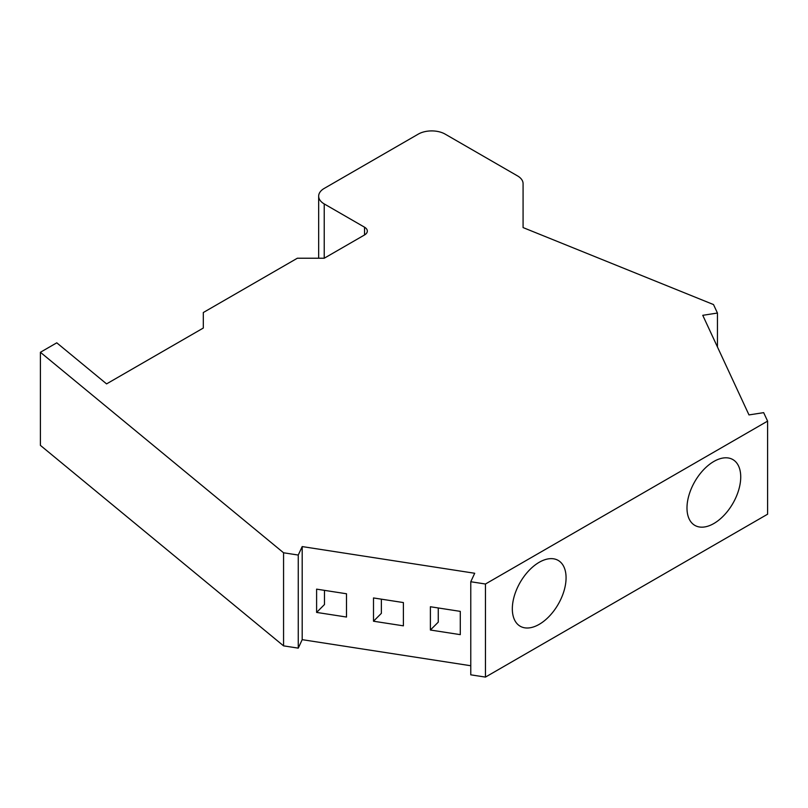 <?xml version="1.0" encoding="UTF-8"?>
<svg xmlns="http://www.w3.org/2000/svg" width="808" height="808" viewBox="0 0 808 808"><rect width="100%" height="100%" fill="white"/><g stroke="black" fill="none" stroke-linecap="round" stroke-linejoin="round"><path stroke-width="1.21" d="M539.199 624.352A37.996 21.937 120 0 0 564.024 590.86A37.996 21.937 120 0 0 558.197 560.409A37.996 21.937 120 0 0 539.199 562.297A37.996 21.937 120 0 0 514.373 595.779A37.996 21.937 120 0 0 520.2 626.23A37.996 21.937 120 0 0 539.199 624.352M713.858 523.513A37.996 21.937 120 0 0 738.684 490.022A37.996 21.937 120 0 0 732.856 459.57A37.996 21.937 120 0 0 713.858 461.459A37.996 21.937 120 0 0 689.032 494.94A37.996 21.937 120 0 0 694.86 525.392A37.996 21.937 120 0 0 713.858 523.513M460.287 625.554L460.287 634.644L430.391 630.018L438.259 622.15L438.259 607.97M430.391 630.018L430.391 606.747L460.287 611.373L460.287 634.644M373.498 621.221L373.498 597.95L403.394 602.566L403.394 625.836L373.498 621.221L381.366 613.353L381.366 599.162M316.605 612.413L316.605 589.143L346.501 593.769L346.501 617.039L316.605 612.413L324.473 604.546L324.473 590.365M717.443 313.039L713.504 304.565L523.079 227.583L523.079 183.648A18.998 10.969 0 0 0 517.514 175.892L445.147 134.118A18.998 10.969 0 0 0 418.281 134.118L324.23 188.416A18.998 10.969 0 0 0 318.665 196.172A18.998 10.969 0 0 0 324.23 203.929L364.539 227.2A9.504 5.484 180 0 1 367.317 231.078A9.504 5.484 180 0 1 364.539 234.956L324.23 258.227L297.354 258.227L203.313 312.524L203.313 328.038L106.575 383.891L56.772 342.824L40.4 352.278L283.568 552.783L298.253 555.056L302.192 546.582L474.71 573.266L470.771 581.74L470.771 674.832L485.457 677.094L767.6 514.201L767.6 421.12L763.661 412.646L748.986 414.918L702.758 315.312L717.443 313.039L717.443 346.945M302.192 546.582L302.192 639.663L470.771 665.741M523.079 183.648L523.079 227.583M40.4 352.278L40.4 445.37L283.568 645.865L298.253 648.137L302.192 639.663M283.568 552.783L283.568 645.865M298.253 555.056L298.253 648.137M470.771 581.74L485.457 584.012L485.457 677.094M485.457 584.012L767.6 421.12M324.23 203.929L324.23 258.227M364.539 227.2L364.539 234.956M318.665 196.172L318.665 258.227"/></g></svg>

